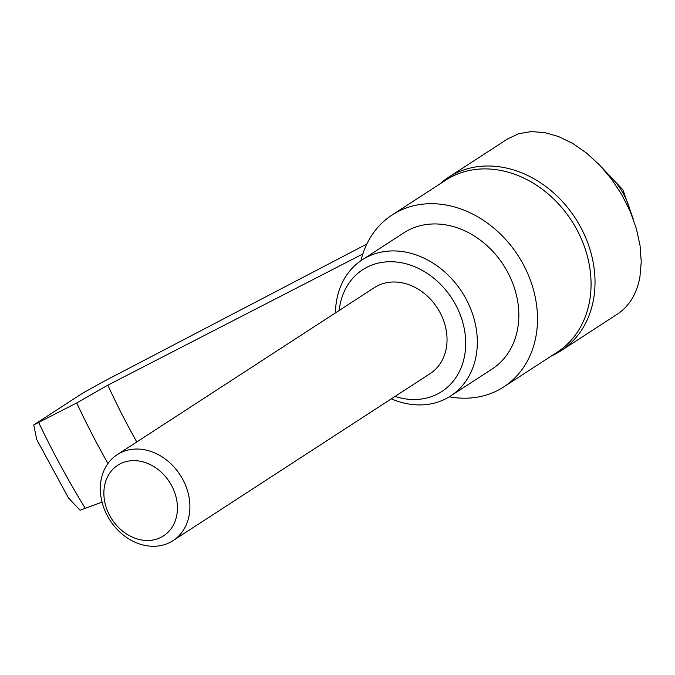 <?xml version="1.0" encoding="UTF-8"?>
<svg xmlns="http://www.w3.org/2000/svg" width="675" height="675" viewBox="0 0 675 675"><rect width="100%" height="100%" fill="white"/><g stroke="black" fill="none" stroke-linecap="round" stroke-linejoin="round"><path stroke-width="1.01" d="M360.923 260.719A102.499 83.523 57 0 1 392.091 214.996A102.499 83.523 57 0 1 523.024 263.942A102.499 83.523 57 0 1 503.761 386.91A102.499 83.523 57 0 1 449.314 396.79M335.483 312.871A81.152 66.125 57 0 1 362.197 259.867A81.152 66.125 57 0 1 465.86 298.62A81.152 66.125 57 0 1 450.613 395.98A81.152 66.125 57 0 1 391.331 398.832M362.197 259.867L403.718 232.892A81.152 66.125 57 0 1 507.381 271.645A81.152 66.125 57 0 1 492.134 369.006L450.613 395.98M339.188 310.475A72.613 59.164 57 0 1 387.602 261.799A72.613 59.164 57 0 1 455.448 304.4A72.613 59.164 57 0 1 456.207 377.097A72.613 59.164 57 0 1 395.027 396.436M107.561 516.173A51.258 41.766 57 0 1 117.188 454.68A51.258 41.766 57 0 1 182.655 479.157A51.258 41.766 57 0 1 173.028 540.641A51.258 41.766 57 0 1 107.561 516.173M117.188 454.68L374.33 287.643A51.258 41.766 57 0 1 439.796 312.112A51.258 41.766 57 0 1 430.169 373.604L173.028 540.641M109.814 515.751A42.086 34.29 57 0 1 120.597 463.632A42.086 34.29 57 0 1 171.484 485.359A42.086 34.29 57 0 1 160.701 537.486A42.086 34.29 57 0 1 109.814 515.751M362.846 253.96L107.823 385.163L76.722 402.941L33.75 424.921L36.737 439.526L68.496 498.007L80.063 510.224L102.035 502.124M136.772 441.956A649.215 529.023 57 0 1 131.304 432.076A649.215 529.023 57 0 1 107.823 385.163M551.424 355.944A103.359 84.223 -123 0 0 553.939 354.772A103.359 84.223 -123 0 0 561.001 350.755A103.359 84.223 -123 0 0 591.376 308.593A103.359 84.223 -123 0 0 558.613 197.581A103.359 84.223 -123 0 0 455.448 173.374A103.359 84.223 -123 0 0 448.386 177.39A103.359 84.223 -123 0 0 439.754 184.03M561.001 350.755L617.524 314.035C629.269 306.188 636.727 293.87 639.908 277.071L641.25 261.824L640.035 245.43L636.297 228.412L630.163 211.334L621.827 194.746L611.567 179.196L599.712 165.172L586.651 153.149L572.805 143.513L558.63 136.578L544.59 132.562L531.132 131.6L518.695 133.726L507.684 138.873L448.386 177.39M366.846 244.029L102.49 382.109L82.477 393.272L33.75 424.921M392.091 214.996L445.652 180.2A102.499 83.523 57 0 1 452.655 176.217A102.499 83.523 57 0 1 576.585 229.146A102.499 83.523 57 0 1 557.331 352.114L503.761 386.91M107.975 463.472A682.062 555.787 57 0 1 99.799 448.765A682.062 555.787 57 0 1 76.722 402.941M85.337 508.418A752.169 612.917 57 0 1 60.843 466.028A752.169 612.917 57 0 1 38.678 422.483M606.538 172.817A64.066 52.203 57 0 1 623.59 194.197A64.066 52.203 57 0 1 630.703 212.608M601.678 167.265L622.924 189.886L633.217 219.021"/></g></svg>
